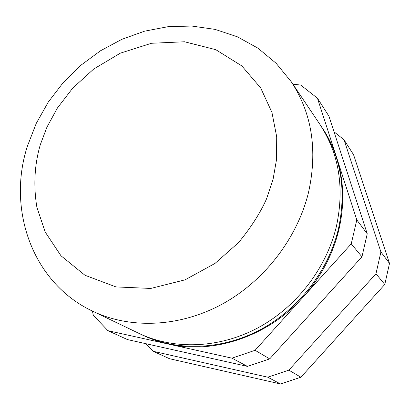 <?xml version="1.0" encoding="UTF-8"?>
<svg xmlns="http://www.w3.org/2000/svg" width="410" height="410" viewBox="0 0 410 410"><rect width="100%" height="100%" fill="white"/><g stroke="black" fill="none" stroke-linecap="round" stroke-linejoin="round"><path stroke-width="0.61" d="M138.826 333.325C173.538 349.935 218.504 348.659 257.403 328.133C296.215 307.474 326.391 268.504 336.415 226.315C344.646 187.754 339.09 153.709 319.759 124.168L291.29 81.795C312.051 113.488 317.781 150.409 308.489 192.551C297.183 238.681 263.85 281.644 221.379 304.574C178.811 327.364 130.011 329.071 92.793 311.257L138.826 333.325M320.789 125.732L321.845 127.274C341.074 156.651 346.609 190.486 338.455 228.78C328.518 270.677 298.572 309.36 260.032 329.85C221.405 350.212 176.72 351.462 142.198 334.944L140.522 334.124M142.198 334.944L155.369 340.408L168.387 344.072C213.513 354.604 268.14 336.42 303.128 297.112C320.938 277.129 332.884 254.554 338.962 229.39C344.677 204.226 343.903 180.282 336.646 157.558C333.166 146.888 328.405 137.048 322.362 128.043L321.845 127.274M92.419 311.072L93.306 315.285L107.938 330.68L231.963 358.161L255.082 350.299L351.242 243.847L356.813 219.919L317.448 98.205L300.709 85.054L292.899 84.194M255.082 350.299L269.708 358.899L361.953 256.809L351.242 243.847M356.813 219.919L367.242 233.792L328.922 116.163L317.448 98.205M107.938 330.68L127.495 339.588L247.45 366.391L231.963 358.161M361.953 256.809L367.242 233.792M269.708 358.899L247.45 366.391M334.022 131.81L344.021 139.789L380.905 251.96L375.97 273.777L288.855 370.153L267.74 377.179L153.232 351.308L145.873 343.693M153.232 351.308L169.494 358.714L280.507 383.96L267.74 377.179M380.905 251.96L389.5 263.394L353.563 154.719L344.021 139.789M288.855 370.153L300.894 377.231L384.785 284.448L375.97 273.777M384.785 284.448L389.5 263.394M280.507 383.96L300.894 377.231M273.096 179.19L266.577 198.788C260.273 212.985 250.935 227.581 238.564 242.566L214.978 263.44L185.028 279.851L150.772 288.44L115.984 286.918L84.978 275.259L60.987 255.778L45.182 232.004L36.885 207.24C32.867 182.921 35.316 161.755 40.293 144.74L46.935 127.161L57.41 108.009L72.729 88.119L93.675 69.059L120.32 53.177L151.48 43.27L184.51 41.769L215.773 49.671L241.838 65.933L260.663 87.904L271.943 112.407L276.704 136.781L276.56 159.316L273.096 179.19M291.29 81.795L276.12 63.283L257.926 48.154L237.339 36.782L215.05 29.387L191.736 26.04L168.044 26.686L144.566 31.186L121.862 39.319L100.435 50.814L80.755 65.344L63.248 82.553L48.303 102.034L36.275 123.343L27.46 146.006C6.883 208.926 31.98 282.762 92.793 311.257"/></g></svg>
